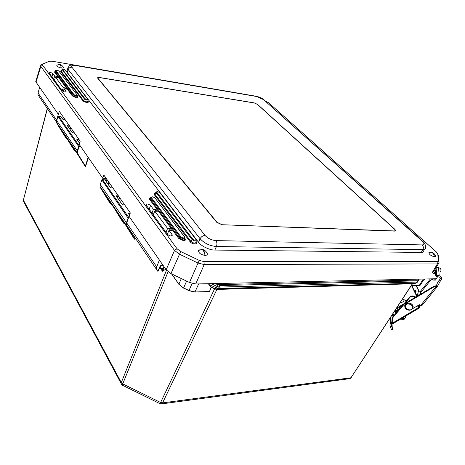 <?xml version="1.0" encoding="UTF-8"?>
<svg xmlns="http://www.w3.org/2000/svg" width="465" height="465" viewBox="0 0 465 465"><rect width="100%" height="100%" fill="white"/><g stroke="black" fill="none" stroke-linecap="round" stroke-linejoin="round"><path stroke-width="0.7" d="M405.079 318.112C404.73 319.455 403.26 319.775 400.667 319.071M401.998 318.281C404.416 318.757 405.66 318.269 405.736 316.81L405.62 316.124M415.326 292.84L415.943 292.276C416.361 290.828 415.698 290.073 413.955 289.991M416.105 291.235L415.088 292.346M392.774 314.044L394.57 314.945M393.803 315.851L392.135 315.02M398.854 309.876L396.314 308.609M417.006 296.31L411.856 285.661M411.572 285.667L416.779 296.443M402.667 298.85L406.317 301.041M397.331 311.678L394.82 311.515C394.93 310.364 396.029 310.114 398.104 310.76M395.802 313.486L394.82 311.521M418.61 291.235L418.285 289.585L416.332 285.527M416.059 285.533L418.297 290.183L418.018 293.491L416.291 294.833M436.501 286.324L436.49 286.091C436.565 284.47 437.507 282.47 439.315 280.104L440.471 280.802L437.286 286.574L436.501 286.324L433.74 286.986L406.416 303.25L405.143 304.482L405.027 307.609M437.414 286.556L421.999 305.453L421.616 305.726L419.529 304.691L412.275 308.83M436.118 285.731L433.706 286.364L406.422 302.61L405.149 303.843L404.69 305.784M440.471 280.802L441.314 279.761C442.203 277.82 441.5 276.489 439.204 275.762L436.664 275.344L436.408 276.536L438.948 276.954C440.204 277.349 440.588 278.076 440.099 279.14L439.89 277.402M420.558 294.194L420.517 292.793L419.843 292.032L430.433 278.878M418.61 291.991L419.198 291.648L419.843 292.032M436.35 275.669L435.879 275.716L435.246 274.466L435.699 273.222M435.746 273.809L435.566 273.124M440.617 271.56C441.483 269.654 440.797 268.346 438.547 267.637L436.321 267.276M436.269 285.545L436.339 286.527M439.315 280.104L440.035 279.215M436.094 267.654L436.664 275.344M435.914 267.968L436.408 276.536M423.557 280.006L425.243 278.988M198.602 250.432L201.705 249.455C203.682 249.507 205.315 250.478 206.6 252.367C207.942 254.216 207.442 255.239 205.1 255.436C200.595 254.611 198.427 252.943 198.602 250.432L199.88 249.746M428.91 252.611L430.84 252.193C432.653 252.152 434.141 253.245 435.31 255.459C435.862 256.337 435.659 256.796 434.694 256.837C431.09 255.936 429.166 254.524 428.91 252.611L429.474 252.379M221.782 224.543L216.992 222.276L97.848 78.12L99.574 77.603L254.309 102.974L257.482 104.439L394.587 229.233L395.372 230.344L394.506 230.954L221.706 224.717M163.918 266.584L163.186 268.427L159.85 268.503L159.361 268.131M159.85 268.503L161.076 265.399L163.07 265.358M391.286 323.902L391.234 325.105L391.414 323.663L391.943 323.076M416.07 291.113L414.989 292.136M415.919 290.834L415.873 291.514M392.222 318.665L392.652 317.217L410.095 296.565C412.066 295.571 413.931 295.746 415.687 297.094M415.233 297.368C413.53 296.344 411.816 296.286 410.095 297.193L392.559 317.95L392.727 322.663L392.105 323.222L392.146 322.268L393.082 321.309M391.949 322.96L391.187 322.065L390.379 322.879L389.955 325.343L391.449 329.679L392.693 329.452M417.407 305.906L419.453 307.9L419.395 304.767M417.541 294.037L418.628 295.345M418.622 305.209L418.64 306.528L417.762 305.703M417.25 294.281L418.273 295.554M391.187 322.065L391.896 321.722L391.931 323.32L392.739 323.785L419.337 307.97M396.447 312.724L396.488 311.457M398.116 309.504L400.237 308.237M417.477 287.899L418.419 290.433M414.728 291.596L415.861 290.916M392.181 315.043L391.896 321.722M418.419 290.468L418.291 289.858M391.234 325.105L392.727 329.447L392.989 323.634M410.095 296.565L410.095 297.193M412.112 308.417C411.182 312.015 402.911 308.231 405.771 305.424C406.567 301.872 415.047 305.517 412.112 308.417M121.505 384.363L121.109 383.486L121.295 382.567L23.378 200.124L23.965 202.188M159.902 403.649L160.611 402.498L122.748 383.881L122.533 385.27M161.681 403.882L349.296 378.713L350.97 377.766L162.599 402.876L161.32 403.928L159.937 403.667L122.464 385.235L121.109 383.486L23.331 201.014L23.401 199.462M123.905 222.444L123.638 223.2L121.208 219.596M110.641 202.885L110.391 203.629L108.147 200.299M88.391 157.623L85.479 166.813L76.649 152.758L67.675 139.535L74.272 150.247L74.476 149.561M74.749 149.957L74.54 150.666L72.616 147.812M66.512 137.913L63.008 132.641M64.635 136.03L66.431 138.198M135.083 237.725L134.402 239.097L125.195 224.345L116.732 211.877L123.347 222.747L123.609 222.003M171.783 274.164L171.271 273.745M110.391 203.629L103.48 192.33L114.309 208.291L121.202 219.602M134.402 239.097L126.561 226.211L100.55 187.866L108.188 200.374M123.638 223.2L123.347 222.747M134.554 239.179L134.362 238.435L133.972 238.417M66.245 138.413L59.485 127.457L65.78 136.733L72.61 147.818M74.54 150.666L74.272 150.247M85.45 166.784L77.62 154.066L57.085 123.789L64.664 136.076M85.572 166.836L85.049 166.144M171.637 273.92L178.874 284.196M412.554 283.766L216.365 289.457L211.226 287.411L209.448 291.596L208.332 291.689M209.448 291.596L211.244 286.946L208.971 284.789L208.489 283.702M195.044 292.003L209.204 291.543L195.068 291.962L188.982 290.515L183.611 287.94L186.605 281.098M404.358 299.867L403.242 301.686L401.673 302.506L400.615 302M66.263 138.425L59.508 127.486M214.731 289.096L216.411 288.131L217.26 286.55L211.191 283.644M216.365 289.457L216.609 289.108L214.708 288.608L160.611 402.498L162.599 402.876L217.074 289.085L412.356 283.755L350.97 377.766L412.316 284.028M412.153 284.039L415.634 283.231L417.326 282.057L219.416 287.074L218.015 288.515L209.273 284.714L208.768 283.697M412.804 283.72L412.356 283.755M412.391 286.766L413.094 285.62M128.328 218.3L128.607 217.51M58.218 116.14L60.595 116.372M88.112 157.222L85.386 166.144L77.963 154.06L77.62 154.066L77.155 152.834L77.3 150.823L56.718 120.633L57.991 116.326M77.963 154.06L77.661 150.991L77.3 150.823L78.666 146.463L57.951 116.419L58.677 116.134L79.242 145.882L79.021 146.632L78.666 146.463L79.242 145.882L80.323 145.993M102.027 179.775L102.637 179.722L101.818 179.92M208.971 284.789L211.244 286.946L214.708 288.608M417.675 281.993L415.634 283.231L218.015 288.515L217.074 289.085M126.887 226.257L126.12 224.944L126.381 222.822L128.09 218.143L101.893 179.891M65.228 119.807L63.147 119.552M129.491 215.109L128.433 213.586M112.896 188L110.536 187.843L105.584 180.722M79.509 143.214L77.021 139.634M72.319 132.74L67.582 126.056M122.44 204.844L116.343 196.201M119.639 197.648L118.906 199.764M108.142 184.28L108.839 182.199M70.668 127.596L70.087 129.555M79.509 143.11L80.143 141.145M217.033 283.516L218.393 284.167L217.26 286.55L219.416 287.074L220.154 285.539L220.073 284.58L418.035 280.046L418.535 279.68L418.767 280.354L418.128 280.831L220.148 285.551L214.929 283.563M162.628 264.719C161.489 264.788 160.547 265.492 159.797 266.829L159.925 266.8M435.443 274.147L435.118 269.305M394.68 231.111L395.616 230.448L394.768 229.245L257.651 104.468L254.198 102.875L99.481 77.492C98.162 77.312 97.54 77.498 97.603 78.056L216.725 222.27L221.939 224.734L394.68 231.111M68.064 67.413L67.71 68.605L68.221 69.581C68.936 67.902 70.18 67.123 71.965 67.251C71.023 65.675 72.22 65.1 75.557 65.536L256.843 96.546L263.55 99.632L422.075 241.027C424.522 243.422 424.568 244.724 422.226 244.916L215.94 240.597C211.511 240.202 207.884 238.475 205.053 235.43L71.965 67.251M67.175 70.25L66.768 71.488L67.286 72.459L68.221 69.581L200.095 238.743C204.344 243.317 209.791 245.909 216.446 246.514C217.231 244.282 217.062 242.312 215.94 240.597M67.286 72.459L198.549 242.294C200.996 246.031 209.994 250.321 214.853 250.054L216.446 246.514L422.854 249.624C424.778 249.595 425.638 248.92 425.434 247.589M214.853 250.054L421.255 252.431C423.103 252.46 423.964 251.786 423.836 250.397M265.236 100.899L268.741 102.87L436.315 251.925L437.786 254.053L438.326 260.673L437.065 261.586L203.961 261.568L199.2 260.371L180.728 251.559L177.02 248.717L42.652 65.216L42.641 64.147L49.296 61.246L51.958 61.194L254.059 95.889M157.397 211.273L156.06 209.477L153.444 209.349L150.596 205.507C148.265 203.751 146.731 203.542 145.981 204.867L167.557 234.395C169.975 236.267 171.568 236.482 172.346 235.034L168.998 230.349L171.666 230.425L170.242 228.518L167.58 228.431L154.781 211.151L157.397 211.273M49.156 73.057L62.118 90.722C63.972 92.012 65.292 92.273 66.094 91.506L64.124 88.78L66.402 89.123L65.542 87.966L63.269 87.623L55.486 77.12L57.73 77.475L56.904 76.376L54.672 76.022L52.923 73.662C51.127 72.435 49.842 72.174 49.063 72.883L49.156 73.057M49.296 61.246L40.786 64.949L40.798 66.367L174.503 250.397L179.403 254.169L197.898 262.998L204.211 264.573L437.379 263.905L439.047 262.684L438.152 255.058M156.06 209.477L155.386 211.18M151.95 213.127L153.444 209.349M154.781 211.151L153.212 214.842M167.58 228.431L166.005 232.279M170.242 228.518L169.481 230.361M168.998 230.349L167.342 234.104M54.672 76.022L53.696 79.242M56.904 76.376L56.625 77.3M55.486 77.12L54.469 80.294M63.269 87.623L62.264 90.878M65.542 87.966L65.24 88.949M64.124 88.78L63.234 91.495M36.026 80.654L36.038 82.102L58.352 114.291L59.317 111.356L80.178 141.191L79.149 144.295L102.672 178.229L103.864 175.078L130.322 212.929L129.043 216.277L166.15 269.799L170.951 273.589L189.488 282.482L195.73 283.981L436.333 278.75L437.548 276.721M435.455 274.123L432.194 272.653L433.88 271.386L438.437 263.719M435.879 275.716L435.478 270.055L435.967 270.456M106.253 178.496L102.672 178.229M39.635 87.286L38.072 92.994L56.591 120.144L58.352 114.291M129.043 216.277L126.695 222.927L126.457 225.025L157.769 271.258L159.803 266.962M126.695 222.927L156.682 266.887L159.408 260.08M56.591 120.144L56.474 122.028L38.002 94.843L38.072 92.994M434.537 278.785L433.717 280.104L435.507 280.058L436.333 278.75M156.682 266.887L156.339 269.014M163.157 268.427L162.221 270.775L162.547 271.246L165.726 269.189M431.072 278.861L433.717 280.104M59.863 64.612C60.776 64.501 61.903 65.298 63.257 66.989C63.856 67.902 63.194 68.239 61.27 68.006C58.346 67.297 56.852 66.402 56.794 65.333L57.16 65.071M418.297 290.183L418.285 289.585M406.416 303.25L406.422 302.61M438.547 267.637L439.204 275.762M437.286 286.574L436.49 286.091M436.031 286.492L420.651 305.371M435.473 274.24L435.164 274.629M431.561 279.093L420.517 292.793M433.706 286.364L433.74 286.986M204.007 251.455C204.588 251.112 204.315 250.757 203.193 250.391L202.88 250.914L204.007 251.455L205.1 255.436M433.426 253.751C433.636 253.483 433.328 253.21 432.508 252.925L433.426 253.751L434.694 256.837M392.652 317.217L392.623 317.868M391.019 316.735L390.763 322.454M418.75 307.505L392.012 323.419M392.146 322.268L392.797 321.879M402.562 305.482L396.901 308.9M396.587 308.185L404.12 303.639M416.838 295.961L418.047 295.229M391.146 329.133L392.431 328.895M390.042 323.454L390.304 317.833M404.87 306.906L405.457 304.558C409.09 302.111 411.624 302.82 413.065 306.685M412.536 308.487L412.467 308.58C410.014 312.416 402.835 308.772 405.288 304.947L405.457 304.685C407.979 300.989 415.14 304.703 412.6 308.388M405.201 308.004L405.457 304.558C408.038 302.291 410.438 302.477 412.658 305.121M418.035 280.046L418.134 280.819L417.326 282.057L418.506 280.755M47.378 108.641L23.378 200.124L47.261 108.467M168.045 271.781L122.748 383.881L121.295 382.567L166.482 270.246M123.638 221.91L123.783 221.503M127.317 226.821L134.362 238.435L134.78 237.278M74.505 149.468L74.615 149.091M110.106 203.182L110.35 202.455M110.379 202.362L110.513 201.961M100.545 187.854L100.091 186.616L126.12 224.944L134.437 239.144M126.672 222.997L100.289 184.547L100.091 186.616L100.335 184.413M126.561 225.182L126.951 226.222M56.747 120.54L56.614 122.58L57.085 123.789M67.884 139.703L68.268 139.744M77.661 150.991L79.021 146.632L80.898 146.818M171.759 273.978L178.88 284.185L181.315 278.558M183.565 288.038L178.88 284.185L183.553 288.085L188.924 290.666L194.911 292.084L188.924 290.666L192.097 283.47M188.935 290.619L183.553 288.085L178.856 284.307L171.608 273.902M210.982 287.358L210.941 287.027M198.671 283.917L194.911 292.084M411.304 285.58L419.343 285.341L423.237 279.035M101.812 180.031L100.289 184.547L101.794 179.984L102.376 179.618L107.287 179.978M63.676 119.586L64.1 118.197M128.66 217.364L102.637 179.722L107.345 180.065M419.035 285.382L421.069 284.034L424.173 279.012M128.125 213.144L130.2 213.237M220.073 284.58L218.393 284.167M418.535 279.68L418.523 279.134M63.048 119.54L60.874 116.407L63.106 119.517M105.288 180.298L107.63 180.472M76.742 139.238L78.974 139.477M74.435 132.978L72.22 132.728M67.309 125.666L69.5 125.922M124.754 204.966L122.353 204.844M116.041 195.765L118.424 195.91M418.738 279.134L418.756 279.86M128.526 213.598L130.043 213.662M105.671 180.734L107.927 180.897M77.109 139.657L79.259 139.884M67.663 126.067L69.779 126.317M116.436 196.207L118.726 196.34M55.044 71.302L54.504 72.052L72.337 95.93L72.918 95.645L75.981 97.075L77.452 96.429L77.463 95.988M72.337 95.93L76.045 97.667C77.62 97.819 78.178 97.499 77.719 96.708L77.452 96.354M150.619 197.747C149.358 197.939 149.044 198.532 149.678 199.514L178.734 238.429L179.461 238.028L183.431 239.917C184.715 239.882 185.186 239.411 184.855 238.504M178.734 238.429L183.553 240.725C185.349 240.626 185.837 239.911 185.006 238.568L184.872 238.551M159.943 266.619L160.239 266.096M162.029 264.858L162.657 264.759M77.027 95.046C76.748 95.877 75.725 95.726 73.964 94.598L73.377 94.889L55.382 70.773L55.068 71.784L56.056 70.785C56.375 70.058 57.364 70.221 59.02 71.267L77.376 95.354L76.144 96.179L73.377 94.889L72.918 95.645L55.068 71.784L54.504 72.052M155.264 193.184L154.816 193.766L155.095 194.457L157.647 191.574L160.181 192.894L195.992 239.243M60.7 71.581L82.828 100.678L83.415 100.394L61.258 71.314L60.7 71.581L62.647 69.634C62.909 69.018 63.752 69.157 65.17 70.052L87.53 98.999L86.728 99.475L84.903 98.621L83.415 100.394C85.758 101.963 87.257 102.224 87.914 101.172L87.955 99.905M87.53 98.999L87.966 99.545L86.804 100.074L84.322 98.911L62.107 69.448M75.557 65.536L75.092 65.245C69.837 65.141 69.762 64.408 67.71 68.605L66.768 71.488M198.549 242.294L200.095 238.743C201.235 236.685 202.885 235.581 205.053 235.43M421.255 252.431L422.854 249.624C423.679 247.851 423.47 246.281 422.226 244.916M425.428 247.589C425.731 245.293 424.929 243.288 423.028 241.573L422.075 241.027M422.493 241.097L263.55 99.632M75.127 65.251L256.843 96.546M155.322 193.109C154.084 193.289 153.787 193.858 154.415 194.818L190.08 241.719C192.121 244.584 198.619 244.683 196.259 241.835L196.137 241.678M82.828 100.678C84.037 102.416 89.652 103.195 88.17 101.434L87.92 101.108M41.129 64.798L42.914 63.99M36.038 82.102L40.798 66.367L42.652 65.216M166.15 269.799L174.503 250.397L177.02 248.717M170.951 273.589L180.728 251.559M189.488 282.482L199.2 260.371M195.73 283.981L204.211 264.573L203.961 261.568M432.194 272.653L437.379 263.905L437.065 261.586M439.047 262.684L438.326 260.673M438.495 256.029L437.786 254.053M172.085 234.511L171.446 236.005M150.596 205.507L149.085 209.227M65.774 91.931L65.984 91.291M52.923 73.662L51.941 76.847M190.08 241.719L190.801 241.318L155.095 194.457L154.415 194.818M159.821 192.603L196.369 239.923C196.009 241.498 194.573 241.37 192.057 239.539L190.801 241.318C193.911 243.584 195.684 243.736 196.125 241.777L196.253 240.806M150.555 197.834L150.09 198.445L150.364 199.148L149.678 199.514M151.642 197.904C151.718 196.55 152.869 196.619 155.083 198.113L184.39 236.801C184.425 238.394 183.239 238.365 180.827 236.72L151.642 197.904L150.951 198.276L150.364 199.148L179.461 238.028L180.1 237.121L150.951 198.276L150.701 197.642L151.038 197.131M195.817 239.208C195.881 240.585 194.87 240.562 192.777 239.138L192.057 239.539L156.228 192.772L156.292 191.778M59.206 71.348C57.782 70.157 56.509 69.971 55.382 70.773L55.509 70.546M184.39 236.801L184.96 237.528C184.541 239.312 182.919 239.173 180.1 237.121L180.827 236.72M436.001 275.71L435.6 270.171M435.455 274.077L433.88 271.386M162.221 270.775L160.652 268.485M192.777 239.138L156.903 192.411M65.17 70.052L87.687 99.051M84.903 98.621L62.647 69.634M59.02 71.267L77.184 95.098M73.964 94.598L56.056 70.785M155.083 198.113L184.576 236.842M157.885 271.287L159.745 266.968M164.226 267.026L162.547 271.246M67.111 70.308L66.768 71.465M60.729 65.472C61.287 65.408 61.148 65.228 60.311 64.926L59.933 65.1L60.729 65.472L61.27 68.006M415.873 291.758L415.884 292.363M405.329 303.581L405.323 304.22M439.96 277.477L440.099 279.14M392.582 317.304L392.559 317.95M390.629 317.333L390.379 322.879M392.762 321.92L392.727 322.663M392.35 322.193L392.663 322.007M392.756 321.949L393.094 321.751M351.337 377.656L350 378.586M85.479 166.813L77.155 152.834L56.614 122.58L56.707 120.604L57.933 116.395L58.48 116.058L60.985 116.453M116.837 211.883L117.261 211.901M63.635 119.586L64.071 118.151M67.774 139.547L68.157 139.587M194.94 292.084L208.837 291.671M419.168 285.44L411.24 285.679M419.198 285.44L420.593 285.01M65.205 119.778L63.112 119.522M129.52 215.028L128.433 213.464M110.589 187.808L105.578 180.6M112.861 187.953L110.6 187.808M79.532 143.139L77.016 139.523M74.412 132.949L72.284 132.711L67.576 125.945M124.719 204.914L122.417 204.798L116.343 196.073M159.977 266.683L161.064 265.439M161.123 265.399L162.704 264.835M155.194 193.271L156.002 192.214L157.484 191.47L160.018 192.661M264.015 99.789L261.749 98.26C260.731 97.848 261.103 97.545 256.32 96.278M395.616 230.448L395.279 231.035M42.641 64.147L40.786 64.949M172.004 235.825L172.346 235.034M65.989 91.82L66.094 91.506M61.229 70.837L61.99 69.645C62.729 68.907 63.85 69.064 65.356 70.128M150.486 197.921L150.701 197.642C151.759 196.393 153.293 196.567 155.293 198.171M35.764 81.52L40.513 65.798M158.141 270.967L159.879 266.933M162.268 270.979L160.559 268.485M59.816 64.606C59.247 64.286 58.241 64.53 56.794 65.333"/></g></svg>
